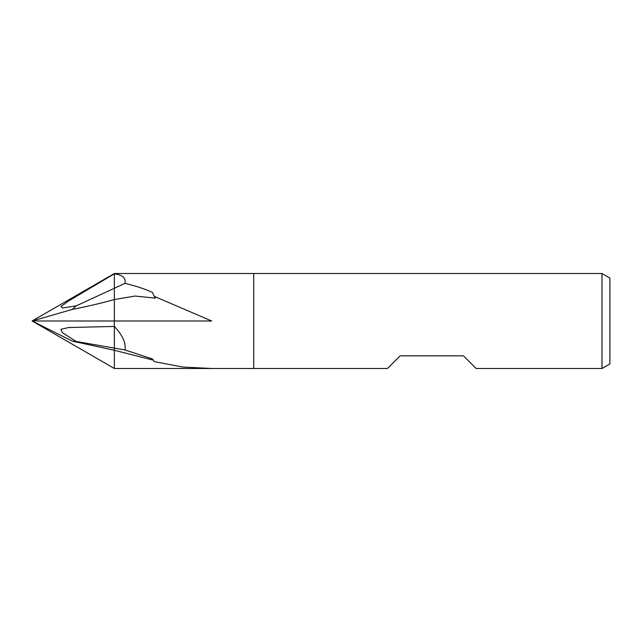 <?xml version="1.0" encoding="UTF-8"?>
<svg xmlns="http://www.w3.org/2000/svg" width="642" height="642" viewBox="0 0 642 642"><rect width="100%" height="100%" fill="white"/><g stroke="black" fill="none" stroke-linecap="round" stroke-linejoin="round"><path stroke-width="0.96" d="M601.987 368.492L601.987 273.508L609.9 278.082L609.9 363.918L601.987 368.492L476.139 368.492L463.468 355.828L400.151 355.828L387.487 368.492L114.356 368.492L114.356 320.992L32.1 321L72.337 341.119M153.197 360.138L114.356 350.283L72.337 341.127L76.141 341.448L62.362 332.644L60.926 329.298L68.558 327.532L114.356 326.441C122.574 335.148 126.113 342.988 124.989 349.97L152.403 358.918L154.281 361.607L182.737 367.039L211.683 368.492L114.356 368.492L32.1 321L72.337 309.396L76.141 305.889L62.362 307.975L60.926 306.571L68.558 300.994L114.356 273.821C122.574 274.88 126.113 278.058 124.989 283.371L114.356 288.274L114.356 273.508L253.718 273.508L253.718 368.492L253.718 273.508L601.987 273.508M124.989 283.371C135.952 285.979 145.092 288.996 152.403 292.407L154.281 296.371L211.683 320.992L114.356 320.992L114.356 348.116L76.141 341.448M253.718 368.492L253.718 273.508M154.281 296.371L155.436 298.153L135.125 296.05L114.356 299.541L114.356 288.274L76.141 305.889M210.857 273.508L211.683 273.508M124.989 349.97L114.356 348.116L114.356 350.283M114.356 273.508L32.1 321M114.356 273.821L114.356 320.992M114.356 299.549C101.46 303.16 87.456 306.443 72.337 309.396"/></g></svg>
